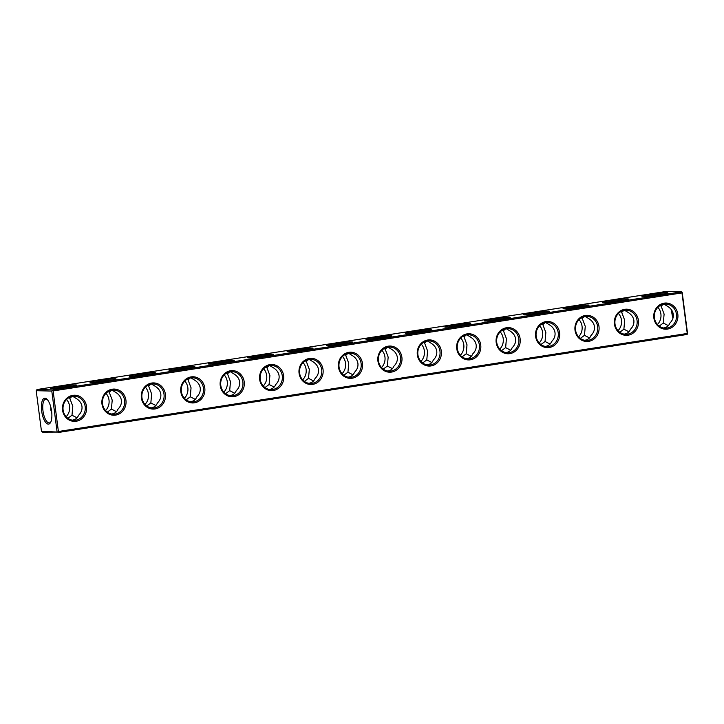 <?xml version="1.0" encoding="UTF-8"?>
<svg xmlns="http://www.w3.org/2000/svg" width="724" height="724" viewBox="0 0 724 724"><rect width="100%" height="100%" fill="white"/><g stroke="black" fill="none" stroke-linecap="round" stroke-linejoin="round"><path stroke-width="1.09" d="M52.608 389.901L681.456 291.872L665.854 291.491L37.014 389.521L52.608 389.901L51.793 391.069L36.2 390.698L37.014 389.521M642.903 296.478A13.086 0.824 -7.4 0 0 657.084 295.139A13.086 0.824 -7.4 0 0 667.845 292.976A13.086 0.824 -7.4 0 0 654.786 293.79A13.086 0.824 -7.4 0 0 641.944 296.342A13.086 0.824 -7.4 0 0 642.903 296.478M603.49 302.623A13.086 0.824 -7.4 0 0 617.663 301.284A13.086 0.824 -7.4 0 0 628.432 299.121A13.086 0.824 -7.4 0 0 615.364 299.935A13.086 0.824 -7.4 0 0 602.522 302.487A13.086 0.824 -7.4 0 0 603.49 302.623M564.068 308.768A13.086 0.824 -7.4 0 0 578.241 307.428A13.086 0.824 -7.4 0 0 589.01 305.266A13.086 0.824 -7.4 0 0 575.942 306.08A13.086 0.824 -7.4 0 0 563.1 308.632A13.086 0.824 -7.4 0 0 564.068 308.768M524.647 314.913A13.086 0.824 -7.4 0 0 538.819 313.573A13.086 0.824 -7.4 0 0 549.588 311.411A13.086 0.824 -7.4 0 0 536.52 312.225A13.086 0.824 -7.4 0 0 523.687 314.777A13.086 0.824 -7.4 0 0 524.647 314.913M485.225 321.058A13.086 0.824 -7.4 0 0 499.397 319.718A13.086 0.824 -7.4 0 0 510.167 317.555A13.086 0.824 -7.4 0 0 497.098 318.37A13.086 0.824 -7.4 0 0 484.266 320.922A13.086 0.824 -7.4 0 0 485.225 321.058M445.803 327.203A13.086 0.824 -7.4 0 0 459.975 325.872A13.086 0.824 -7.4 0 0 470.745 323.7A13.086 0.824 -7.4 0 0 457.677 324.524A13.086 0.824 -7.4 0 0 444.844 327.067A13.086 0.824 -7.4 0 0 445.803 327.203M406.381 333.348A13.086 0.824 -7.4 0 0 420.553 332.017A13.086 0.824 -7.4 0 0 431.323 329.845A13.086 0.824 -7.4 0 0 418.255 330.669A13.086 0.824 -7.4 0 0 405.422 333.212A13.086 0.824 -7.4 0 0 406.381 333.348M366.959 339.493A13.086 0.824 -7.4 0 0 381.132 338.162A13.086 0.824 -7.4 0 0 391.901 335.99A13.086 0.824 -7.4 0 0 378.842 336.814A13.086 0.824 -7.4 0 0 366 339.357A13.086 0.824 -7.4 0 0 366.959 339.493M327.538 345.638A13.086 0.824 -7.4 0 0 341.71 344.307A13.086 0.824 -7.4 0 0 352.479 342.144A13.086 0.824 -7.4 0 0 339.42 342.959A13.086 0.824 -7.4 0 0 326.578 345.502A13.086 0.824 -7.4 0 0 327.538 345.638M288.116 351.783A13.086 0.824 -7.4 0 0 302.288 350.452A13.086 0.824 -7.4 0 0 313.058 348.289A13.086 0.824 -7.4 0 0 299.998 349.104A13.086 0.824 -7.4 0 0 287.156 351.647A13.086 0.824 -7.4 0 0 288.116 351.783M248.694 357.928A13.086 0.824 -7.4 0 0 262.866 356.597A13.086 0.824 -7.4 0 0 273.636 354.434A13.086 0.824 -7.4 0 0 260.577 355.249A13.086 0.824 -7.4 0 0 247.735 357.792A13.086 0.824 -7.4 0 0 248.694 357.928M209.272 364.072A13.086 0.824 -7.4 0 0 223.454 362.742A13.086 0.824 -7.4 0 0 234.214 360.579A13.086 0.824 -7.4 0 0 221.155 361.394A13.086 0.824 -7.4 0 0 208.313 363.937A13.086 0.824 -7.4 0 0 209.272 364.072M169.859 370.217A13.086 0.824 -7.4 0 0 184.032 368.887A13.086 0.824 -7.4 0 0 194.801 366.724A13.086 0.824 -7.4 0 0 181.733 367.539A13.086 0.824 -7.4 0 0 168.891 370.082A13.086 0.824 -7.4 0 0 169.859 370.217M130.438 376.362A13.086 0.824 -7.4 0 0 144.61 375.032A13.086 0.824 -7.4 0 0 155.379 372.869A13.086 0.824 -7.4 0 0 142.311 373.684A13.086 0.824 -7.4 0 0 129.469 376.227A13.086 0.824 -7.4 0 0 130.438 376.362M91.016 382.507A13.086 0.824 -7.4 0 0 105.188 381.177A13.086 0.824 -7.4 0 0 115.958 379.014A13.086 0.824 -7.4 0 0 102.889 379.829A13.086 0.824 -7.4 0 0 90.057 382.372A13.086 0.824 -7.4 0 0 91.016 382.507M51.594 388.652A13.086 0.824 -7.4 0 0 65.766 387.322A13.086 0.824 -7.4 0 0 76.536 385.159A13.086 0.824 -7.4 0 0 63.468 385.973A13.086 0.824 -7.4 0 0 50.635 388.526A13.086 0.824 -7.4 0 0 51.594 388.652M681.456 291.872L681.981 292.903L53.133 390.933L52.4 390.489M682.189 292.315L687.592 333.9L687.248 333.465L58.4 431.495L57.802 432.074L41.467 431.251L42.544 432.128L57.802 432.074M664.388 293.944A12.055 0.76 -7.4 0 0 645.546 296.387M624.966 300.089A12.055 0.76 -7.4 0 0 606.124 302.542M585.544 306.234A12.055 0.76 -7.4 0 0 566.702 308.686M546.122 312.379A12.055 0.76 -7.4 0 0 527.28 314.831M506.7 318.524A12.055 0.76 -7.4 0 0 487.858 320.976M467.279 324.669A12.055 0.76 -7.4 0 0 448.437 327.121M427.857 330.814A12.055 0.76 -7.4 0 0 409.015 333.266M388.435 336.959A12.055 0.76 -7.4 0 0 369.593 339.411M349.013 343.104A12.055 0.76 -7.4 0 0 330.18 345.556M309.591 349.249A12.055 0.76 -7.4 0 0 290.758 351.701M270.17 355.403A12.055 0.76 -7.4 0 0 251.337 357.846M230.748 361.548A12.055 0.76 -7.4 0 0 211.915 363.991M191.335 367.692A12.055 0.76 -7.4 0 0 172.493 370.136M151.913 373.837A12.055 0.76 -7.4 0 0 133.071 376.281M112.492 379.982A12.055 0.76 -7.4 0 0 93.649 382.426M73.07 386.127A12.055 0.76 -7.4 0 0 54.228 388.571M36.2 390.698L41.467 431.251M51.793 391.069L57.06 431.631M51.612 411.286A13.086 4.914 81.1 0 1 50.445 422.68A13.086 4.914 81.1 0 1 41.775 411.92A13.086 4.914 81.1 0 1 46.752 399.033A13.086 4.914 81.1 0 1 51.612 411.286M53.133 390.933L58.4 431.495M681.981 292.903L687.248 333.465M653.863 317.981A13.086 12.1 91.4 0 0 673.302 326.388A13.086 12.1 91.4 0 0 670.388 303.962A13.086 12.1 91.4 0 0 653.863 317.981M614.441 324.126A13.086 12.1 91.4 0 0 633.88 332.533A13.086 12.1 91.4 0 0 630.966 310.107A13.086 12.1 91.4 0 0 614.441 324.126M575.019 330.271A13.086 12.1 91.4 0 0 594.458 338.678A13.086 12.1 91.4 0 0 591.544 316.252A13.086 12.1 91.4 0 0 575.019 330.271M535.606 336.416A13.086 12.1 91.4 0 0 555.036 344.823A13.086 12.1 91.4 0 0 552.122 322.397A13.086 12.1 91.4 0 0 535.606 336.416M496.184 342.561A13.086 12.1 91.4 0 0 515.615 350.968A13.086 12.1 91.4 0 0 512.701 328.542A13.086 12.1 91.4 0 0 496.184 342.561M456.763 348.706A13.086 12.1 91.4 0 0 476.193 357.122A13.086 12.1 91.4 0 0 473.279 334.687A13.086 12.1 91.4 0 0 456.763 348.706M417.341 354.851A13.086 12.1 91.4 0 0 436.771 363.267A13.086 12.1 91.4 0 0 433.857 340.832A13.086 12.1 91.4 0 0 417.341 354.851M377.919 360.995A13.086 12.1 91.4 0 0 397.349 369.412A13.086 12.1 91.4 0 0 394.435 346.977A13.086 12.1 91.4 0 0 377.919 360.995M338.497 367.14A13.086 12.1 91.4 0 0 357.928 375.557A13.086 12.1 91.4 0 0 355.013 353.122A13.086 12.1 91.4 0 0 338.497 367.14M299.075 373.285A13.086 12.1 91.4 0 0 318.506 381.702A13.086 12.1 91.4 0 0 315.592 359.267A13.086 12.1 91.4 0 0 299.075 373.285M259.654 379.43A13.086 12.1 91.4 0 0 279.084 387.847A13.086 12.1 91.4 0 0 276.17 365.412A13.086 12.1 91.4 0 0 259.654 379.43M220.232 385.575A13.086 12.1 91.4 0 0 239.671 393.992A13.086 12.1 91.4 0 0 236.757 371.557A13.086 12.1 91.4 0 0 220.232 385.575M180.81 391.72A13.086 12.1 91.4 0 0 200.249 400.137A13.086 12.1 91.4 0 0 197.335 377.702A13.086 12.1 91.4 0 0 180.81 391.72M141.388 397.865A13.086 12.1 91.4 0 0 160.828 406.282A13.086 12.1 91.4 0 0 157.913 383.847A13.086 12.1 91.4 0 0 141.388 397.865M101.975 404.01A13.086 12.1 91.4 0 0 121.406 412.427A13.086 12.1 91.4 0 0 118.492 389.992A13.086 12.1 91.4 0 0 101.975 404.01M62.554 410.155A13.086 12.1 91.4 0 0 81.984 418.572A13.086 12.1 91.4 0 0 79.07 396.137A13.086 12.1 91.4 0 0 62.554 410.155M673.23 317.031A13.086 4.914 81.1 0 1 672.207 310.994M663.564 327.981L663.79 327.954C666.795 327.429 668.795 325.845 669.8 323.203C672.478 320.551 673.637 317.583 673.284 314.297C672.786 311.039 670.895 308.379 667.609 306.333L664.026 304.152M659.202 326.099L663.311 323.049L664.107 314.08L661.121 306.18L663.247 304.297M661.121 306.18L660.053 305.582M624.604 310.297L628.188 312.478C631.473 314.524 633.364 317.184 633.862 320.442C634.215 323.728 633.057 326.696 630.378 329.357C629.346 332.063 627.265 333.655 624.142 334.126M628.93 331.782L623.889 329.194L624.685 320.225L621.699 312.325L623.826 310.442M621.699 312.325L620.631 311.727M585.182 316.442L588.766 318.623C592.051 320.669 593.942 323.329 594.44 326.587C594.793 329.873 593.635 332.841 590.956 335.502C589.924 338.208 587.843 339.8 584.721 340.271M589.508 337.927L584.476 335.339L585.264 326.37L582.277 318.469L584.404 316.587M582.277 318.469L581.209 317.872M545.76 322.587L549.344 324.768C552.638 326.814 554.521 329.474 555.018 332.732C555.371 336.017 554.213 338.986 551.534 341.647C550.502 344.353 548.421 345.945 545.299 346.416M550.086 344.072L545.054 341.484L545.842 332.515L542.864 324.614L544.991 322.732M542.864 324.614L541.787 324.017M506.338 328.732L509.922 330.922C513.216 332.959 515.108 335.619 515.597 338.886C515.95 342.162 514.791 345.131 512.121 347.792C511.081 350.497 508.999 352.09 505.877 352.561M510.664 350.217L505.633 347.629L506.42 338.66L503.442 330.759L505.569 328.877M503.442 330.759L502.366 330.162M466.917 334.877L470.51 337.067C473.795 339.103 475.686 341.764 476.175 345.031C476.537 348.307 475.369 351.276 472.7 353.936C471.659 356.642 469.577 358.235 466.455 358.715M471.243 356.362L466.211 353.774L467.007 344.805L464.021 336.904L466.147 335.022M464.021 336.904L462.944 336.307M427.495 341.022L431.088 343.212C434.373 345.257 436.264 347.909 436.753 351.176C437.115 354.452 435.948 357.421 433.278 360.081C432.237 362.787 430.156 364.38 427.033 364.86M431.821 362.507L426.789 359.918L427.585 350.95L424.599 343.049L426.726 341.167M424.599 343.049L423.522 342.452M388.073 347.167L391.666 349.357C394.951 351.402 396.843 354.054 397.331 357.321C397.693 360.597 396.535 363.566 393.856 366.226C392.815 368.932 390.734 370.525 387.612 371.005M392.399 368.652L387.367 366.063L388.164 357.095L385.177 349.194L387.304 347.312M385.177 349.194L384.1 348.597M348.651 353.312L352.244 355.502C355.529 357.547 357.421 360.199 357.918 363.466C358.271 366.742 357.113 369.711 354.434 372.371C353.393 375.077 351.312 376.67 348.19 377.15M352.977 374.797L347.945 372.208L348.742 363.24L345.755 355.339L347.882 353.457M345.755 355.339L344.687 354.742M309.229 359.457L312.822 361.647C316.107 363.692 317.999 366.344 318.497 369.611C318.85 372.887 317.691 375.856 315.012 378.516C313.972 381.222 311.89 382.815 308.768 383.295M313.555 380.942L308.524 378.353L309.32 369.385L306.333 361.484L308.46 359.602M306.333 361.484L305.266 360.887M269.808 365.602L273.401 367.792C276.686 369.837 278.577 372.489 279.075 375.756C279.428 379.032 278.269 382.001 275.591 384.661C274.55 387.376 272.477 388.96 269.346 389.44M274.134 387.087L269.102 384.507L269.898 375.53L266.912 367.629L269.038 365.747M266.912 367.629L265.844 367.032M230.395 371.756L233.979 373.937C237.264 375.982 239.155 378.634 239.653 381.901C240.006 385.177 238.848 388.145 236.169 390.806C235.137 393.521 233.056 395.105 229.933 395.585M234.721 393.241L229.68 390.652L230.476 381.675L227.49 373.774L229.617 371.892M227.49 373.774L226.422 373.177M190.973 377.901L194.557 380.082C197.842 382.127 199.733 384.779 200.231 388.046C200.584 391.322 199.426 394.29 196.747 396.951C195.715 399.666 193.634 401.259 190.512 401.729M195.299 399.386L190.258 396.797L191.055 387.82L188.068 379.919L190.195 378.037M188.068 379.919L187 379.322M151.551 384.046L155.135 386.227C158.42 388.272 160.312 390.924 160.809 394.191C161.162 397.467 160.004 400.435 157.325 403.096C156.293 405.811 154.212 407.404 151.09 407.874M155.877 405.531L150.845 402.942L151.633 393.965L148.646 386.073L150.773 384.182M148.646 386.073L147.578 385.467M112.13 390.191L115.713 392.372C119.008 394.417 120.89 397.069 121.388 400.336C121.741 403.612 120.582 406.58 117.903 409.241C116.872 411.956 114.79 413.549 111.668 414.019M116.455 411.675L111.424 409.087L112.211 400.11L109.234 392.218L111.36 390.327M109.234 392.218L108.157 391.612M72.708 396.336L76.291 398.517C79.586 400.562 81.477 403.214 81.966 406.481C82.319 409.757 81.16 412.725 78.491 415.386C77.45 418.101 75.368 419.694 72.246 420.164M77.034 417.82L72.002 415.232L72.789 406.255L69.812 398.363L71.938 396.471M69.812 398.363L68.735 397.757M66.137 416.698A12.055 11.15 91.4 0 0 66.554 399.485M105.559 410.553A12.055 11.15 91.4 0 0 105.975 393.34M144.972 404.408A12.055 11.15 91.4 0 0 145.397 387.195M184.394 398.263A12.055 11.15 91.4 0 0 184.81 381.05M223.816 392.118A12.055 11.15 91.4 0 0 224.232 374.905M263.237 385.973A12.055 11.15 91.4 0 0 263.654 368.76M302.659 379.829A12.055 11.15 91.4 0 0 303.075 362.615M342.081 373.684A12.055 11.15 91.4 0 0 342.497 356.47M381.503 367.53A12.055 11.15 91.4 0 0 381.919 350.316M420.925 361.385A12.055 11.15 91.4 0 0 421.341 344.172M460.346 355.24A12.055 11.15 91.4 0 0 460.763 338.027M499.768 349.095A12.055 11.15 91.4 0 0 500.184 331.882M539.19 342.95A12.055 11.15 91.4 0 0 539.606 325.737M578.603 336.805A12.055 11.15 91.4 0 0 579.028 319.592M618.024 330.66A12.055 11.15 91.4 0 0 618.441 313.447M657.446 324.515A12.055 11.15 91.4 0 0 657.863 307.302M58.146 432.509L686.986 334.479L687.592 333.9M50.752 422.092A12.055 4.525 81.1 0 1 49.431 422.925A12.055 4.525 81.1 0 1 43.105 411.712A12.055 4.525 81.1 0 1 45.721 399.105A12.055 4.525 81.1 0 1 47.232 399.494M654.415 317.818A12.055 11.15 91.4 0 0 665.166 328.153A12.055 11.15 91.4 0 0 676.596 316.37A12.055 11.15 91.4 0 0 665.745 304.053A12.055 11.15 91.4 0 0 654.415 317.818M614.993 323.963A12.055 11.15 91.4 0 0 625.744 334.298A12.055 11.15 91.4 0 0 637.174 322.515A12.055 11.15 91.4 0 0 626.323 310.198A12.055 11.15 91.4 0 0 614.993 323.963M575.58 330.108A12.055 11.15 91.4 0 0 586.322 340.443A12.055 11.15 91.4 0 0 597.753 328.66A12.055 11.15 91.4 0 0 586.911 316.343A12.055 11.15 91.4 0 0 575.58 330.108M536.158 336.253A12.055 11.15 91.4 0 0 546.901 346.588A12.055 11.15 91.4 0 0 558.331 334.805A12.055 11.15 91.4 0 0 547.489 322.488A12.055 11.15 91.4 0 0 536.158 336.253M496.736 342.398A12.055 11.15 91.4 0 0 507.479 352.733A12.055 11.15 91.4 0 0 518.918 340.95A12.055 11.15 91.4 0 0 508.067 328.633A12.055 11.15 91.4 0 0 496.736 342.398M457.315 348.543A12.055 11.15 91.4 0 0 468.057 358.878A12.055 11.15 91.4 0 0 479.496 347.095A12.055 11.15 91.4 0 0 468.645 334.778A12.055 11.15 91.4 0 0 457.315 348.543M417.893 354.688A12.055 11.15 91.4 0 0 428.635 365.023A12.055 11.15 91.4 0 0 440.074 353.24A12.055 11.15 91.4 0 0 429.223 340.923A12.055 11.15 91.4 0 0 417.893 354.688M378.471 360.842A12.055 11.15 91.4 0 0 389.213 371.168A12.055 11.15 91.4 0 0 400.653 359.385A12.055 11.15 91.4 0 0 389.802 347.067A12.055 11.15 91.4 0 0 378.471 360.842M339.049 366.987A12.055 11.15 91.4 0 0 349.792 377.313A12.055 11.15 91.4 0 0 361.231 365.529A12.055 11.15 91.4 0 0 350.38 353.212A12.055 11.15 91.4 0 0 339.049 366.987M299.627 373.132A12.055 11.15 91.4 0 0 310.379 383.458A12.055 11.15 91.4 0 0 321.809 371.674A12.055 11.15 91.4 0 0 310.958 359.357A12.055 11.15 91.4 0 0 299.627 373.132M260.206 379.276A12.055 11.15 91.4 0 0 270.957 389.603A12.055 11.15 91.4 0 0 282.387 377.819A12.055 11.15 91.4 0 0 271.536 365.502A12.055 11.15 91.4 0 0 260.206 379.276M220.784 385.421A12.055 11.15 91.4 0 0 231.535 395.747A12.055 11.15 91.4 0 0 242.965 383.964A12.055 11.15 91.4 0 0 232.114 371.647A12.055 11.15 91.4 0 0 220.784 385.421M181.362 391.566A12.055 11.15 91.4 0 0 192.113 401.892A12.055 11.15 91.4 0 0 203.544 390.109A12.055 11.15 91.4 0 0 192.693 377.792A12.055 11.15 91.4 0 0 181.362 391.566M141.949 397.711A12.055 11.15 91.4 0 0 152.692 408.037A12.055 11.15 91.4 0 0 164.122 396.263A12.055 11.15 91.4 0 0 153.271 383.937A12.055 11.15 91.4 0 0 141.949 397.711M102.527 403.856A12.055 11.15 91.4 0 0 113.27 414.182A12.055 11.15 91.4 0 0 124.7 402.408A12.055 11.15 91.4 0 0 113.858 390.082A12.055 11.15 91.4 0 0 102.527 403.856M63.106 410.001A12.055 11.15 91.4 0 0 73.848 420.327A12.055 11.15 91.4 0 0 85.287 408.553A12.055 11.15 91.4 0 0 74.436 396.227A12.055 11.15 91.4 0 0 63.106 410.001M672.976 318.126A12.055 4.525 81.1 0 1 671.601 309.999M668.352 325.637L663.311 323.049M623.889 329.194L619.78 332.244M584.476 335.339L580.358 338.389M545.054 341.484L540.937 344.534M505.633 347.629L501.515 350.678M466.211 353.774L462.093 356.823M426.789 359.918L422.671 362.977M387.367 366.063L383.258 369.122M347.945 372.208L343.837 375.267M308.524 378.353L304.415 381.412M269.102 384.507L264.993 387.557M229.68 390.652L225.571 393.702M190.258 396.797L186.149 399.847M150.845 402.942L146.728 405.992M111.424 409.087L107.306 412.137M51.793 413.006L50.716 409.703L50.771 406.969M72.002 415.232L67.884 418.282"/></g></svg>
